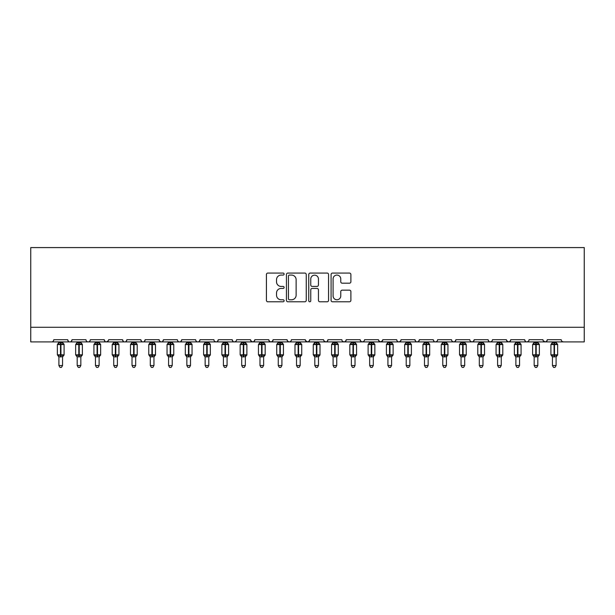 <?xml version="1.0" encoding="UTF-8"?>
<svg xmlns="http://www.w3.org/2000/svg" width="615" height="615" viewBox="0 0 615 615"><rect width="100%" height="100%" fill="white"/><g stroke="black" fill="none" stroke-linecap="round" stroke-linejoin="round"><path stroke-width="0.92" d="M284.099 274.082A1.007 1.007 0 0 0 283.1 273.075L267.848 273.075A1.438 1.438 0 0 0 266.41 274.513L266.41 300.351A1.438 1.438 0 0 0 267.848 301.781L283.1 301.781A1.007 1.007 0 0 0 284.099 300.781A1.007 1.007 0 0 0 283.1 299.774L281.124 299.774A4.589 4.589 0 0 1 276.535 295.177L276.535 293.024A4.589 4.589 0 0 1 281.124 288.435L283.1 288.435A1.007 1.007 0 0 0 284.099 287.428A1.007 1.007 0 0 0 283.1 286.421L281.124 286.421A4.589 4.589 0 0 1 276.535 281.831L276.535 279.679A4.589 4.589 0 0 1 281.124 275.082L283.1 275.082A1.007 1.007 0 0 0 284.099 274.082M349.451 283.192A1.438 1.438 0 0 0 350.888 281.762L350.888 274.513A1.438 1.438 0 0 0 349.451 273.075L332.515 273.075A1.438 1.438 0 0 0 331.078 274.513L331.078 300.351A1.438 1.438 0 0 0 332.515 301.781L349.451 301.781A1.438 1.438 0 0 0 350.888 300.351L350.888 291.595A1.438 1.438 0 0 0 349.451 290.157L342.201 290.157A1.438 1.438 0 0 0 340.764 291.595L340.764 295.93A3.836 3.836 0 0 1 336.928 299.774A3.836 3.836 0 0 1 333.084 295.93L333.084 278.926A3.836 3.836 0 0 1 336.928 275.082A3.836 3.836 0 0 1 340.764 278.926L340.764 281.762A1.438 1.438 0 0 0 342.201 283.192L349.451 283.192M30.75 327.28L584.25 327.28L584.25 247.584L30.75 247.584L30.75 341.902L51.591 341.902C52.752 341.94 53.482 341.21 53.782 339.711L67.673 339.711L68.473 341.402M306.247 274.513A1.438 1.438 0 0 0 304.809 273.075L287.874 273.075A1.438 1.438 0 0 0 286.436 274.513L286.436 300.351A1.438 1.438 0 0 0 287.874 301.781L304.809 301.781A1.438 1.438 0 0 0 306.247 300.351L306.247 274.513M310.191 273.075L327.126 273.075A1.438 1.438 0 0 1 328.564 274.513L328.564 300.351A1.438 1.438 0 0 1 327.126 301.781L319.877 301.781A1.438 1.438 0 0 1 318.447 300.351L318.447 289.873A1.438 1.438 0 0 0 317.009 288.435L312.205 288.435A1.438 1.438 0 0 0 310.767 289.873L310.767 300.781A1.007 1.007 0 0 1 309.76 301.781A1.007 1.007 0 0 1 308.753 300.781L308.753 274.513A1.438 1.438 0 0 1 310.191 273.075M51.591 341.902C52.752 341.94 53.482 341.21 53.782 339.711A2.191 2.191 0 0 1 51.591 341.902L69.872 341.902C68.703 341.94 67.973 341.21 67.673 339.711A2.191 2.191 0 0 0 69.872 341.902A2.191 2.191 0 0 0 72.063 339.711L85.954 339.711A2.191 2.191 0 0 0 88.145 341.902A2.191 2.191 0 0 0 90.344 339.711L104.235 339.711A2.191 2.191 0 0 0 106.426 341.902A2.191 2.191 0 0 0 108.617 339.711L122.516 339.711A2.191 2.191 0 0 0 124.707 341.902A2.191 2.191 0 0 0 126.898 339.711L140.789 339.711A2.191 2.191 0 0 0 142.988 341.902A2.191 2.191 0 0 0 145.178 339.711L159.07 339.711A2.191 2.191 0 0 0 161.268 341.902A2.191 2.191 0 0 0 163.459 339.711L177.351 339.711A2.191 2.191 0 0 0 179.542 341.902A2.191 2.191 0 0 0 181.74 339.711L195.632 339.711A2.191 2.191 0 0 0 197.822 341.902A2.191 2.191 0 0 0 200.013 339.711L213.912 339.711A2.191 2.191 0 0 0 216.103 341.902A2.191 2.191 0 0 0 218.294 339.711L232.186 339.711A2.191 2.191 0 0 0 234.384 341.902A2.191 2.191 0 0 0 236.575 339.711L250.466 339.711A2.191 2.191 0 0 0 252.665 341.902A2.191 2.191 0 0 0 254.856 339.711L268.747 339.711A2.191 2.191 0 0 0 270.938 341.902A2.191 2.191 0 0 0 273.137 339.711L287.028 339.711A2.191 2.191 0 0 0 289.219 341.902A2.191 2.191 0 0 0 291.418 339.711L305.309 339.711A2.191 2.191 0 0 0 307.5 341.902A2.191 2.191 0 0 0 309.691 339.711L323.582 339.711A2.191 2.191 0 0 0 325.781 341.902A2.191 2.191 0 0 0 327.972 339.711L341.863 339.711A2.191 2.191 0 0 0 344.062 341.902A2.191 2.191 0 0 0 346.253 339.711L360.144 339.711A2.191 2.191 0 0 0 362.335 341.902A2.191 2.191 0 0 0 364.534 339.711L378.425 339.711A2.191 2.191 0 0 0 380.616 341.902A2.191 2.191 0 0 0 382.814 339.711L396.706 339.711A2.191 2.191 0 0 0 398.897 341.902A2.191 2.191 0 0 0 401.088 339.711L414.987 339.711A2.191 2.191 0 0 0 417.178 341.902A2.191 2.191 0 0 0 419.368 339.711L433.26 339.711A2.191 2.191 0 0 0 435.458 341.902A2.191 2.191 0 0 0 437.649 339.711L451.541 339.711A2.191 2.191 0 0 0 453.732 341.902A2.191 2.191 0 0 0 455.93 339.711L469.822 339.711A2.191 2.191 0 0 0 472.013 341.902A2.191 2.191 0 0 0 474.211 339.711L488.102 339.711A2.191 2.191 0 0 0 490.293 341.902A2.191 2.191 0 0 0 492.484 339.711L506.383 339.711A2.191 2.191 0 0 0 508.574 341.902A2.191 2.191 0 0 0 510.765 339.711L524.657 339.711A2.191 2.191 0 0 0 526.855 341.902A2.191 2.191 0 0 0 529.046 339.711L542.937 339.711A2.191 2.191 0 0 0 545.128 341.902A2.191 2.191 0 0 0 547.327 339.711L561.218 339.711A2.191 2.191 0 0 0 563.409 341.902L562.002 341.387M547.327 339.711L546.527 341.402L545.128 341.902L543.176 340.702M71.263 341.402L72.063 339.711C71.763 341.21 71.033 341.94 69.872 341.902L526.855 341.902C525.687 341.94 524.956 341.21 524.657 339.711L525.464 341.402M510.765 339.711L509.966 341.402M506.383 339.711L507.183 341.402M492.484 339.711L492.077 340.979M491.708 341.387L490.293 341.902C489.133 341.94 488.402 341.21 488.102 339.711L488.902 341.402M474.211 339.711L473.404 341.402M455.93 339.711L455.123 341.402L453.732 341.902L452.325 341.387M437.649 339.711L437.242 340.979M436.865 341.387L435.458 341.902C434.29 341.94 433.56 341.21 433.26 339.711L434.067 341.402M419.368 339.711L418.569 341.402L417.178 341.902C416.017 341.94 415.279 341.21 414.987 339.711L415.786 341.402M401.088 339.711L400.288 341.402M400.311 341.387L398.897 341.902C397.736 341.94 397.006 341.21 396.706 339.711L397.113 340.979M382.814 339.711L382.007 341.402M378.425 339.711L379.224 341.402M360.144 339.711L360.944 341.402L362.335 341.902L363.749 341.387M346.253 339.711L345.453 341.402M323.821 340.702L325.781 341.902C326.942 341.94 327.672 341.21 327.972 339.711L327.172 341.402M309.691 339.711L308.891 341.402M305.309 339.711L306.109 341.402M287.028 339.711L287.828 341.402L289.219 341.902C290.388 341.94 291.118 341.21 291.418 339.711M273.137 339.711L272.33 341.402M268.747 339.711L269.547 341.402M254.856 339.711L254.057 341.402L252.665 341.902L250.705 340.702M250.466 339.711L251.274 341.402M235.791 341.387L234.384 341.902C233.216 341.94 232.485 341.21 232.186 339.711L232.993 341.402M214.689 341.387L216.103 341.902C217.264 341.94 217.994 341.21 218.294 339.711L217.495 341.402M195.632 339.711C195.931 341.21 196.662 341.94 197.822 341.902C198.983 341.94 199.721 341.21 200.013 339.711L199.214 341.402M177.351 339.711C177.65 341.21 178.381 341.94 179.542 341.902C180.71 341.94 181.44 341.21 181.74 339.711L180.933 341.402M159.07 339.711L159.877 341.402L161.268 341.902C162.429 341.94 163.16 341.21 163.459 339.711L162.66 341.402M141.596 341.402L140.789 339.711C141.089 341.21 141.819 341.94 142.988 341.902C144.148 341.94 144.879 341.21 145.178 339.711L144.379 341.402M123.315 341.402L122.516 339.711C122.808 341.21 123.546 341.94 124.707 341.902C125.867 341.94 126.598 341.21 126.898 339.711L126.098 341.402M108.386 340.702L106.426 341.902C105.265 341.94 104.535 341.21 104.235 339.711L105.034 341.402M584.25 327.28L584.25 341.902L526.855 341.902L528.262 341.387M85.954 339.711C86.254 341.21 86.984 341.94 88.145 341.902C89.313 341.94 90.044 341.21 90.344 339.711M269.531 341.387L270.938 341.902L272.353 341.387M305.547 340.702L307.5 341.902L308.914 341.387M342.647 341.387L344.062 341.902L345.469 341.387M378.663 340.702L380.616 341.902L382.576 340.702M470.606 341.387L472.013 341.902L473.427 341.387M506.614 340.702L508.574 341.902L509.989 341.387M289.45 275.082A1.007 1.007 0 0 0 288.443 276.089L288.443 298.767A1.007 1.007 0 0 0 289.45 299.774L291.533 299.774A4.589 4.589 0 0 0 296.123 295.177L296.123 279.679A4.589 4.589 0 0 0 291.533 275.082L289.45 275.082M318.447 278.995A3.836 3.836 0 0 0 314.603 275.159A3.836 3.836 0 0 0 310.767 278.995L310.767 284.991A1.438 1.438 0 0 0 312.205 286.421L317.009 286.421A1.438 1.438 0 0 0 318.447 284.991L318.447 278.995M58.902 365.518L62.553 365.518L61.462 367.416L60.001 367.416L58.902 365.518L58.902 356.762A1.607 1.538 180 0 0 58.056 355.424L58.371 354.947L60.508 355.462L60.947 354.809L60.947 343.916L63.084 344.431L63.614 343.885A0.73 0.73 0 0 1 64.091 344.569L57.364 344.569L57.364 354.809L60.508 354.809L60.508 343.916L58.371 344.431L58.056 343.954A1.607 1.538 -0 0 0 58.902 342.609L62.561 342.686L62.553 341.902M62.553 365.518L62.561 356.692L60.508 356.908L60.508 355.462L60.947 354.809L64.091 354.809A0.73 0.73 0 0 1 63.614 355.493L62.553 357.007M62.553 356.769L62.553 356.762A1.607 1.538 180 0 1 63.399 355.424L63.084 354.947L60.947 355.462L60.947 356.908M60.508 356.908L58.902 356.762M58.902 341.902L58.902 342.617M58.902 342.686L58.371 344.431L58.902 342.686M63.084 344.431L62.561 342.686M62.561 356.692L63.084 354.947M58.902 356.692L58.371 354.947M77.183 365.518L80.834 365.518L79.735 367.416L78.274 367.416L77.183 365.518L77.183 356.762A1.607 1.538 180 0 0 76.337 355.424L76.652 354.947L78.789 355.462L79.227 354.809L79.227 343.916L81.365 344.431L81.895 343.885A0.73 0.73 0 0 1 82.372 344.569L75.645 344.569L75.645 354.809L78.789 354.809L78.789 343.916L76.652 344.431L76.337 343.954A1.607 1.538 -0 0 0 77.183 342.609L80.834 342.686L80.834 341.902M80.834 365.518L80.834 356.692L78.789 356.908L78.789 355.462L79.227 354.809L82.372 354.809A0.73 0.73 0 0 1 81.895 355.493L80.834 357.007M80.834 356.769L80.834 356.762A1.607 1.538 180 0 1 81.68 355.424L81.365 354.947L79.227 355.462L79.227 356.908M78.789 356.908L77.183 356.762M77.183 341.902L77.183 342.617M77.175 342.686L76.652 344.431L77.175 342.686M81.365 344.431L80.834 342.686M80.834 356.692L81.365 354.947M77.175 356.692L76.652 354.947M95.456 365.518L99.115 365.518L98.016 367.416L96.555 367.416L95.456 365.518L95.456 356.762A1.607 1.538 180 0 0 94.618 355.424L94.925 354.947L97.07 355.462L97.508 354.809L97.508 343.916L99.645 344.431L100.168 343.885A0.73 0.73 0 0 1 100.652 344.569L93.926 344.569L93.926 354.809L97.07 354.809L97.07 343.916L94.925 344.431L94.618 343.954A1.607 1.538 -0 0 0 95.456 342.609L99.115 342.686L99.115 341.902M99.115 365.518L99.115 356.692L97.07 356.908L97.07 355.462L97.508 354.809L100.652 354.809A0.73 0.73 0 0 1 100.168 355.493L99.115 357.007M99.115 356.769L99.115 356.762A1.607 1.538 180 0 1 99.961 355.424L99.645 354.947L97.508 355.462L97.508 356.908M97.07 356.908L95.456 356.762M95.456 341.902L95.456 342.617M95.456 342.686L94.925 344.431L95.456 342.686M99.645 344.431L99.115 342.686M99.115 356.692L99.645 354.947M95.456 356.692L94.925 354.947M113.737 365.518L117.396 365.518L116.297 367.416L114.836 367.416L113.737 365.518L113.737 356.762A1.607 1.538 180 0 0 112.891 355.424L113.206 354.947L115.343 355.462L115.789 354.809L115.789 343.916L117.926 344.431L118.449 343.885A0.73 0.73 0 0 1 118.933 344.569L112.207 344.569L112.207 354.809L115.343 354.809L115.343 343.916L113.206 344.431L112.891 343.954A1.607 1.538 -0 0 0 113.737 342.609L117.396 342.686L117.396 341.902M117.396 365.518L117.396 356.692L115.343 356.908L115.343 355.462L115.789 354.809L118.933 354.809A0.73 0.73 0 0 1 118.449 355.493L117.396 357.007M117.396 356.769L117.396 356.762A1.607 1.538 180 0 1 118.241 355.424L117.926 354.947L115.789 355.462L115.789 356.908M115.343 356.908L113.737 356.762M113.737 341.902L113.737 342.617M113.737 342.686L113.206 344.431L113.737 342.686M117.926 344.431L117.396 342.686M117.396 356.692L117.926 354.947M113.737 356.692L113.206 354.947M132.017 365.518L135.677 365.518L134.577 367.416L133.117 367.416L132.017 365.518L132.017 356.762A1.607 1.538 180 0 0 131.172 355.424L131.487 354.947L133.624 355.462L134.062 354.809L134.062 343.916L136.207 344.431L136.73 343.885A0.73 0.73 0 0 1 137.207 344.569L130.48 344.569L130.48 354.809L133.624 354.809L133.624 343.916L131.487 344.431L131.172 343.954A1.607 1.538 -0 0 0 132.017 342.609L135.677 342.686L135.677 341.902M135.677 365.518L135.677 356.692L133.624 356.908L133.624 355.462L134.062 354.809L137.207 354.809A0.73 0.73 0 0 1 136.73 355.493L135.677 357.007M135.677 356.769L135.677 356.762A1.607 1.538 180 0 1 136.515 355.424L136.207 354.947L134.062 355.462L134.062 356.908M133.624 356.908L132.017 356.762M132.017 341.902L132.017 342.617M132.017 342.686L131.487 344.431L132.017 342.686M136.207 344.431L135.677 342.686M135.677 356.692L136.207 354.947M132.017 356.692L131.487 354.947M150.298 365.518L153.95 365.518L152.858 367.416L151.398 367.416L150.298 365.518L150.298 356.762A1.607 1.538 180 0 0 149.453 355.424L149.768 354.947L151.905 355.462L152.343 354.809L152.343 343.916L154.48 344.431L155.011 343.885A0.73 0.73 0 0 1 155.487 344.569L148.761 344.569L148.761 354.809L151.905 354.809L151.905 343.916L149.768 344.431L149.453 343.954A1.607 1.538 -0 0 0 150.298 342.609L153.958 342.686L153.95 341.902M153.95 365.518L153.958 356.692L151.905 356.908L151.905 355.462L152.343 354.809L155.487 354.809A0.73 0.73 0 0 1 155.011 355.493L153.95 357.007M153.95 356.769L153.95 356.762A1.607 1.538 180 0 1 154.796 355.424L154.48 354.947L152.343 355.462L152.343 356.908M151.905 356.908L150.298 356.762M150.298 341.902L150.298 342.617M150.298 342.686L149.768 344.431L150.298 342.686M154.48 344.431L153.958 342.686M153.958 356.692L154.48 354.947M150.298 356.692L149.768 354.947M168.579 365.518L172.231 365.518L171.131 367.416L169.671 367.416L168.579 365.518L168.579 356.762A1.607 1.538 180 0 0 167.734 355.424L168.049 354.947L170.186 355.462L170.624 354.809L170.624 343.916L172.761 344.431L173.292 343.885A0.73 0.73 0 0 1 173.768 344.569L167.042 344.569L167.042 354.809L170.186 354.809L170.186 343.916L168.049 344.431L167.734 343.954A1.607 1.538 -0 0 0 168.579 342.609L172.231 342.686L172.231 341.902M172.231 365.518L172.231 356.692L170.186 356.908L170.186 355.462L170.624 354.809L173.768 354.809A0.73 0.73 0 0 1 173.292 355.493L172.231 357.007M172.231 356.769L172.231 356.762A1.607 1.538 180 0 1 173.076 355.424L172.761 354.947L170.624 355.462L170.624 356.908M170.186 356.908L168.579 356.762M168.579 341.902L168.579 342.617M168.579 342.686L168.049 344.431L168.579 342.686M172.761 344.431L172.231 342.686M172.231 356.692L172.761 354.947M168.579 356.692L168.049 354.947M186.852 365.518L190.512 365.518L189.412 367.416L187.952 367.416L186.852 365.518L186.852 356.762A1.607 1.538 180 0 0 186.014 355.424L186.322 354.947L188.467 355.462L188.905 354.809L188.905 343.916L191.042 344.431L191.565 343.885A0.73 0.73 0 0 1 192.049 344.569L185.323 344.569L185.323 354.809L188.467 354.809L188.467 343.916L186.322 344.431L186.014 343.954A1.607 1.538 -0 0 0 186.852 342.609L190.512 342.686L190.512 341.902M190.512 365.518L190.512 356.692L188.467 356.908L188.467 355.462L188.905 354.809L192.049 354.809A0.73 0.73 0 0 1 191.565 355.493L190.512 357.007M190.512 356.769L190.512 356.762A1.607 1.538 180 0 1 191.357 355.424L191.042 354.947L188.905 355.462L188.905 356.908M188.467 356.908L186.852 356.762M186.852 341.902L186.852 342.617M186.852 342.686L186.322 344.431L186.852 342.686M191.042 344.431L190.512 342.686M190.512 356.692L191.042 354.947M186.852 356.692L186.322 354.947M205.133 365.518L208.793 365.518L207.693 367.416L206.233 367.416L205.133 365.518L205.133 356.762A1.607 1.538 180 0 0 204.288 355.424L204.603 354.947L206.748 355.462L207.186 354.809L207.186 343.916L209.323 344.431L209.846 343.885A0.73 0.73 0 0 1 210.33 344.569L203.603 344.569L203.603 354.809L206.748 354.809L206.748 343.916L204.603 344.431L204.288 343.954A1.607 1.538 -0 0 0 205.133 342.609L208.793 342.686L208.793 341.902M208.793 365.518L208.793 356.692L206.748 356.908L206.748 355.462L207.186 354.809L210.33 354.809A0.73 0.73 0 0 1 209.846 355.493L208.793 357.007M208.793 356.769L208.793 356.762A1.607 1.538 180 0 1 209.638 355.424L209.323 354.947L207.186 355.462L207.186 356.908M206.748 356.908L205.133 356.762M205.133 341.902L205.133 342.617M205.133 342.686L204.603 344.431L205.133 342.686M209.323 344.431L208.793 342.686M208.793 356.692L209.323 354.947M205.133 356.692L204.603 354.947M223.414 365.518L227.073 365.518L225.974 367.416L224.513 367.416L223.414 365.518L223.414 356.762A1.607 1.538 180 0 0 222.569 355.424L222.884 354.947L225.021 355.462L225.459 354.809L225.459 343.916L227.604 344.431L228.127 343.885A0.73 0.73 0 0 1 228.603 344.569L221.877 344.569L221.877 354.809L225.021 354.809L225.021 343.916L222.884 344.431L222.569 343.954A1.607 1.538 -0 0 0 223.414 342.609L227.073 342.686L227.073 341.902M227.073 365.518L227.073 356.692L225.021 356.908L225.021 355.462L225.459 354.809L228.603 354.809A0.73 0.73 0 0 1 228.127 355.493L227.073 357.007M227.073 356.769L227.073 356.762A1.607 1.538 180 0 1 227.919 355.424L227.604 354.947L225.459 355.462L225.459 356.908M225.021 356.908L223.414 356.762M223.414 341.902L223.414 342.617M223.414 342.686L222.884 344.431L223.414 342.686M227.604 344.431L227.073 342.686M227.073 356.692L227.604 354.947M223.414 356.692L222.884 354.947M241.695 365.518L245.347 365.518L244.255 367.416L242.794 367.416L241.695 365.518L241.695 356.762A1.607 1.538 180 0 0 240.849 355.424L241.165 354.947L243.302 355.462L243.74 354.809L243.74 343.916L245.877 344.431L246.407 343.885A0.73 0.73 0 0 1 246.884 344.569L240.157 344.569L240.157 354.809L243.302 354.809L243.302 343.916L241.165 344.431L240.849 343.954A1.607 1.538 -0 0 0 241.695 342.609L245.354 342.686L245.347 341.902M245.347 365.518L245.354 356.692L243.302 356.908L243.302 355.462L243.74 354.809L246.884 354.809A0.73 0.73 0 0 1 246.407 355.493L245.347 357.007M245.347 356.769L245.347 356.762A1.607 1.538 180 0 1 246.192 355.424L245.877 354.947L243.74 355.462L243.74 356.908M243.302 356.908L241.695 356.762M241.695 341.902L241.695 342.617M241.695 342.686L241.165 344.431L241.695 342.686M245.877 344.431L245.354 342.686M245.354 356.692L245.877 354.947M241.695 356.692L241.165 354.947M259.976 365.518L263.627 365.518L262.528 367.416L261.068 367.416L259.976 365.518L259.976 356.762A1.607 1.538 180 0 0 259.13 355.424L259.445 354.947L261.583 355.462L262.021 354.809L262.021 343.916L264.158 344.431L264.688 343.885A0.73 0.73 0 0 1 265.165 344.569L258.438 344.569L258.438 354.809L261.583 354.809L261.583 343.916L259.445 344.431L259.13 343.954A1.607 1.538 -0 0 0 259.976 342.609L263.627 342.686L263.627 341.902M263.627 365.518L263.627 356.692L261.583 356.908L261.583 355.462L262.021 354.809L265.165 354.809A0.73 0.73 0 0 1 264.688 355.493L263.627 357.007M263.627 356.769L263.627 356.762A1.607 1.538 180 0 1 264.473 355.424L264.158 354.947L262.021 355.462L262.021 356.908M261.583 356.908L259.976 356.762M259.976 341.902L259.976 342.617M259.976 342.686L259.445 344.431L259.976 342.686M264.158 344.431L263.627 342.686M263.627 356.692L264.158 354.947M259.976 356.692L259.445 354.947M278.257 365.518L281.908 365.518L280.809 367.416L279.348 367.416L278.257 365.518L278.257 356.762A1.607 1.538 180 0 0 277.411 355.424L277.726 354.947L279.863 355.462L280.302 354.809L280.302 343.916L282.439 344.431L282.962 343.885A0.73 0.73 0 0 1 283.446 344.569L276.719 344.569L276.719 354.809L279.863 354.809L279.863 343.916L277.726 344.431L277.411 343.954A1.607 1.538 -0 0 0 278.257 342.609L281.908 342.686L281.908 341.902M281.908 365.518L281.908 356.692L279.863 356.908L279.863 355.462L280.302 354.809L283.446 354.809A0.73 0.73 0 0 1 282.962 355.493L281.908 357.007M281.908 356.769L281.908 356.762A1.607 1.538 180 0 1 282.754 355.424L282.439 354.947L280.302 355.462L280.302 356.908M279.863 356.908L278.257 356.762M278.257 341.902L278.257 342.617M278.249 342.686L277.726 344.431L278.249 342.686M282.439 344.431L281.908 342.686M281.908 356.692L282.439 354.947M278.249 356.692L277.726 354.947M296.53 365.518L300.189 365.518L299.09 367.416L297.629 367.416L296.53 365.518L296.53 356.762A1.607 1.538 180 0 0 295.684 355.424L296 354.947L298.144 355.462L298.582 354.809L298.582 343.916L300.72 344.431L301.242 343.885A0.73 0.73 0 0 1 301.727 344.569L295 344.569L295 354.809L298.144 354.809L298.144 343.916L296 344.431L295.684 343.954A1.607 1.538 -0 0 0 296.53 342.609L300.189 342.686L300.189 341.902M300.189 365.518L300.189 356.692L298.144 356.908L298.144 355.462L298.582 354.809L301.727 354.809A0.73 0.73 0 0 1 301.242 355.493L300.189 357.007M300.189 356.769L300.189 356.762A1.607 1.538 180 0 1 301.035 355.424L300.72 354.947L298.582 355.462L298.582 356.908M298.144 356.908L296.53 356.762M296.53 341.902L296.53 342.617M296.53 342.686L296 344.431L296.53 342.686M300.72 344.431L300.189 342.686M300.189 356.692L300.72 354.947M296.53 356.692L296 354.947M314.811 365.518L318.47 365.518L317.371 367.416L315.91 367.416L314.811 365.518L314.811 356.762A1.607 1.538 180 0 0 313.965 355.424L314.28 354.947L316.418 355.462L316.856 354.809L316.856 343.916L319 344.431L319.523 343.885A0.73 0.73 0 0 1 320 344.569L313.273 344.569L313.273 354.809L316.418 354.809L316.418 343.916L314.28 344.431L313.965 343.954A1.607 1.538 -0 0 0 314.811 342.609L318.47 342.686L318.47 341.902M318.47 365.518L318.47 356.692L316.418 356.908L316.418 355.462L316.856 354.809L320 354.809A0.73 0.73 0 0 1 319.523 355.493L318.47 357.007M318.47 356.769L318.47 356.762A1.607 1.538 180 0 1 319.316 355.424L319 354.947L316.856 355.462L316.856 356.908M316.418 356.908L314.811 356.762M314.811 341.902L314.811 342.617M314.811 342.686L314.28 344.431L314.811 342.686M319 344.431L318.47 342.686M318.47 356.692L319 354.947M314.811 356.692L314.28 354.947M333.092 365.518L336.743 365.518L335.652 367.416L334.191 367.416L333.092 365.518L333.092 356.762A1.607 1.538 180 0 0 332.246 355.424L332.561 354.947L334.698 355.462L335.137 354.809L335.137 343.916L337.274 344.431L337.804 343.885A0.73 0.73 0 0 1 338.281 344.569L331.554 344.569L331.554 354.809L334.698 354.809L334.698 343.916L332.561 344.431L332.246 343.954A1.607 1.538 -0 0 0 333.092 342.609L336.751 342.686L336.743 341.902M336.743 365.518L336.751 356.692L334.698 356.908L334.698 355.462L335.137 354.809L338.281 354.809A0.73 0.73 0 0 1 337.804 355.493L336.743 357.007M336.743 356.769L336.743 356.762A1.607 1.538 180 0 1 337.589 355.424L337.274 354.947L335.137 355.462L335.137 356.908M334.698 356.908L333.092 356.762M333.092 341.902L333.092 342.617M333.092 342.686L332.561 344.431L333.092 342.686M337.274 344.431L336.751 342.686M336.751 356.692L337.274 354.947M333.092 356.692L332.561 354.947M351.373 365.518L355.024 365.518L353.933 367.416L352.472 367.416L351.373 365.518L351.373 356.762A1.607 1.538 180 0 0 350.527 355.424L350.842 354.947L352.979 355.462L353.417 354.809L353.417 343.916L355.555 344.431L356.085 343.885A0.73 0.73 0 0 1 356.562 344.569L349.835 344.569L349.835 354.809L352.979 354.809L352.979 343.916L350.842 344.431L350.527 343.954A1.607 1.538 -0 0 0 351.373 342.609L355.024 342.686L355.024 341.902M355.024 365.518L355.024 356.692L352.979 356.908L352.979 355.462L353.417 354.809L356.562 354.809A0.73 0.73 0 0 1 356.085 355.493L355.024 357.007M355.024 356.769L355.024 356.762A1.607 1.538 180 0 1 355.87 355.424L355.555 354.947L353.417 355.462L353.417 356.908M352.979 356.908L351.373 356.762M351.373 341.902L351.373 342.617M351.373 342.686L350.842 344.431L351.373 342.686M355.555 344.431L355.024 342.686M355.024 356.692L355.555 354.947M351.373 356.692L350.842 354.947M369.653 365.518L373.305 365.518L372.206 367.416L370.745 367.416L369.653 365.518L369.653 356.762A1.607 1.538 180 0 0 368.808 355.424L369.123 354.947L371.26 355.462L371.698 354.809L371.698 343.916L373.835 344.431L374.358 343.885A0.73 0.73 0 0 1 374.843 344.569L368.116 344.569L368.116 354.809L371.26 354.809L371.26 343.916L369.123 344.431L368.808 343.954A1.607 1.538 -0 0 0 369.653 342.609L373.305 342.686L373.305 341.902M373.305 365.518L373.305 356.692L371.26 356.908L371.26 355.462L371.698 354.809L374.843 354.809A0.73 0.73 0 0 1 374.358 355.493L373.305 357.007M373.305 356.769L373.305 356.762A1.607 1.538 180 0 1 374.151 355.424L373.835 354.947L371.698 355.462L371.698 356.908M371.26 356.908L369.653 356.762M369.653 341.902L369.653 342.617M369.646 342.686L369.123 344.431L369.646 342.686M373.835 344.431L373.305 342.686M373.305 356.692L373.835 354.947M369.646 356.692L369.123 354.947M387.927 365.518L391.586 365.518L390.487 367.416L389.026 367.416L387.927 365.518L387.927 356.762A1.607 1.538 180 0 0 387.081 355.424L387.396 354.947L389.541 355.462L389.979 354.809L389.979 343.916L392.116 344.431L392.639 343.885A0.73 0.73 0 0 1 393.123 344.569L386.397 344.569L386.397 354.809L389.541 354.809L389.541 343.916L387.396 344.431L387.081 343.954A1.607 1.538 -0 0 0 387.927 342.609L391.586 342.686L391.586 341.902M391.586 365.518L391.586 356.692L389.541 356.908L389.541 355.462L389.979 354.809L393.123 354.809A0.73 0.73 0 0 1 392.639 355.493L391.586 357.007M391.586 356.769L391.586 356.762A1.607 1.538 180 0 1 392.432 355.424L392.116 354.947L389.979 355.462L389.979 356.908M389.541 356.908L387.927 356.762M387.927 341.902L387.927 342.617M387.927 342.686L387.396 344.431L387.927 342.686M392.116 344.431L391.586 342.686M391.586 356.692L392.116 354.947M387.927 356.692L387.396 354.947M406.207 365.518L409.867 365.518L408.767 367.416L407.307 367.416L406.207 365.518L406.207 356.762A1.607 1.538 180 0 0 405.362 355.424L405.677 354.947L407.814 355.462L408.252 354.809L408.252 343.916L410.397 344.431L410.92 343.885A0.73 0.73 0 0 1 411.397 344.569L404.67 344.569L404.67 354.809L407.814 354.809L407.814 343.916L405.677 344.431L405.362 343.954A1.607 1.538 -0 0 0 406.207 342.609L409.867 342.686L409.867 341.902M409.867 365.518L409.867 356.692L407.814 356.908L407.814 355.462L408.252 354.809L411.397 354.809A0.73 0.73 0 0 1 410.92 355.493L409.867 357.007M409.867 356.769L409.867 356.762A1.607 1.538 180 0 1 410.712 355.424L410.397 354.947L408.252 355.462L408.252 356.908M407.814 356.908L406.207 356.762M406.207 341.902L406.207 342.617M406.207 342.686L405.677 344.431L406.207 342.686M410.397 344.431L409.867 342.686M409.867 356.692L410.397 354.947M406.207 356.692L405.677 354.947M424.488 365.518L428.148 365.518L427.048 367.416L425.588 367.416L424.488 365.518L424.488 356.762A1.607 1.538 180 0 0 423.643 355.424L423.958 354.947L426.095 355.462L426.533 354.809L426.533 343.916L428.678 344.431L429.201 343.885A0.73 0.73 0 0 1 429.677 344.569L422.951 344.569L422.951 354.809L426.095 354.809L426.095 343.916L423.958 344.431L423.643 343.954A1.607 1.538 -0 0 0 424.488 342.609L428.148 342.686L428.148 341.902M428.148 365.518L428.148 356.692L426.095 356.908L426.095 355.462L426.533 354.809L429.677 354.809A0.73 0.73 0 0 1 429.201 355.493L428.148 357.007M428.148 356.769L428.148 356.762A1.607 1.538 180 0 1 428.986 355.424L428.678 354.947L426.533 355.462L426.533 356.908M426.095 356.908L424.488 356.762M424.488 341.902L424.488 342.617M424.488 342.686L423.958 344.431L424.488 342.686M428.678 344.431L428.148 342.686M428.148 356.692L428.678 354.947M424.488 356.692L423.958 354.947M442.769 365.518L446.421 365.518L445.329 367.416L443.869 367.416L442.769 365.518L442.769 356.762A1.607 1.538 180 0 0 441.924 355.424L442.239 354.947L444.376 355.462L444.814 354.809L444.814 343.916L446.951 344.431L447.482 343.885A0.73 0.73 0 0 1 447.958 344.569L441.232 344.569L441.232 354.809L444.376 354.809L444.376 343.916L442.239 344.431L441.924 343.954A1.607 1.538 -0 0 0 442.769 342.609L446.421 342.686L446.421 341.902M446.421 365.518L446.421 356.692L444.376 356.908L444.376 355.462L444.814 354.809L447.958 354.809A0.73 0.73 0 0 1 447.482 355.493L446.421 357.007M446.421 356.769L446.421 356.762A1.607 1.538 180 0 1 447.266 355.424L446.951 354.947L444.814 355.462L444.814 356.908M444.376 356.908L442.769 356.762M442.769 341.902L442.769 342.617M442.769 342.686L442.239 344.431L442.769 342.686M446.951 344.431L446.421 342.686M446.421 356.692L446.951 354.947M442.769 356.692L442.239 354.947M461.05 365.518L464.702 365.518L463.602 367.416L462.142 367.416L461.05 365.518L461.05 356.762A1.607 1.538 180 0 0 460.204 355.424L460.52 354.947L462.657 355.462L463.095 354.809L463.095 343.916L465.232 344.431L465.755 343.885A0.73 0.73 0 0 1 466.239 344.569L459.513 344.569L459.513 354.809L462.657 354.809L462.657 343.916L460.52 344.431L460.204 343.954A1.607 1.538 -0 0 0 461.05 342.609L464.702 342.686L464.702 341.902M464.702 365.518L464.702 356.692L462.657 356.908L462.657 355.462L463.095 354.809L466.239 354.809A0.73 0.73 0 0 1 465.755 355.493L464.702 357.007M464.702 356.769L464.702 356.762A1.607 1.538 180 0 1 465.547 355.424L465.232 354.947L463.095 355.462L463.095 356.908M462.657 356.908L461.05 356.762M461.05 341.902L461.05 342.617M461.042 342.686L460.52 344.431L461.042 342.686M465.232 344.431L464.702 342.686M464.702 356.692L465.232 354.947M461.042 356.692L460.52 354.947M479.323 365.518L482.983 365.518L481.883 367.416L480.423 367.416L479.323 365.518L479.323 356.762A1.607 1.538 180 0 0 478.485 355.424L478.793 354.947L480.938 355.462L481.376 354.809L481.376 343.916L483.513 344.431L484.036 343.885A0.73 0.73 0 0 1 484.52 344.569L477.793 344.569L477.793 354.809L480.938 354.809L480.938 343.916L478.793 344.431L478.485 343.954A1.607 1.538 -0 0 0 479.323 342.609L482.983 342.686L482.983 341.902M482.983 365.518L482.983 356.692L480.938 356.908L480.938 355.462L481.376 354.809L484.52 354.809A0.73 0.73 0 0 1 484.036 355.493L482.983 357.007M482.983 356.769L482.983 356.762A1.607 1.538 180 0 1 483.828 355.424L483.513 354.947L481.376 355.462L481.376 356.908M480.938 356.908L479.323 356.762M479.323 341.902L479.323 342.617M479.323 342.686L478.793 344.431L479.323 342.686M483.513 344.431L482.983 342.686M482.983 356.692L483.513 354.947M479.323 356.692L478.793 354.947M497.604 365.518L501.263 365.518L500.164 367.416L498.704 367.416L497.604 365.518L497.604 356.762A1.607 1.538 180 0 0 496.759 355.424L497.074 354.947L499.211 355.462L499.657 354.809L499.657 343.916L501.794 344.431L502.317 343.885A0.73 0.73 0 0 1 502.793 344.569L496.067 344.569L496.067 354.809L499.211 354.809L499.211 343.916L497.074 344.431L496.759 343.954A1.607 1.538 -0 0 0 497.604 342.609L501.263 342.686L501.263 341.902M501.263 365.518L501.263 356.692L499.211 356.908L499.211 355.462L499.657 354.809L502.793 354.809A0.73 0.73 0 0 1 502.317 355.493L501.263 357.007M501.263 356.769L501.263 356.762A1.607 1.538 180 0 1 502.109 355.424L501.794 354.947L499.657 355.462L499.657 356.908M499.211 356.908L497.604 356.762M497.604 341.902L497.604 342.617M497.604 342.686L497.074 344.431L497.604 342.686M501.794 344.431L501.263 342.686M501.263 356.692L501.794 354.947M497.604 356.692L497.074 354.947M515.885 365.518L519.544 365.518L518.445 367.416L516.984 367.416L515.885 365.518L515.885 356.762A1.607 1.538 180 0 0 515.039 355.424L515.355 354.947L517.492 355.462L517.93 354.809L517.93 343.916L520.075 344.431L520.598 343.885A0.73 0.73 0 0 1 521.074 344.569L514.348 344.569L514.348 354.809L517.492 354.809L517.492 343.916L515.355 344.431L515.039 343.954A1.607 1.538 -0 0 0 515.885 342.609L519.544 342.686L519.544 341.902M519.544 365.518L519.544 356.692L517.492 356.908L517.492 355.462L517.93 354.809L521.074 354.809A0.73 0.73 0 0 1 520.598 355.493L519.544 357.007M519.544 356.769L519.544 356.762A1.607 1.538 180 0 1 520.382 355.424L520.075 354.947L517.93 355.462L517.93 356.908M517.492 356.908L515.885 356.762M515.885 341.902L515.885 342.617M515.885 342.686L515.355 344.431L515.885 342.686M520.075 344.431L519.544 342.686M519.544 356.692L520.075 354.947M515.885 356.692L515.355 354.947M534.166 365.518L537.817 365.518L536.726 367.416L535.265 367.416L534.166 365.518L534.166 356.762A1.607 1.538 180 0 0 533.32 355.424L533.635 354.947L535.773 355.462L536.211 354.809L536.211 343.916L538.348 344.431L538.878 343.885A0.73 0.73 0 0 1 539.355 344.569L532.628 344.569L532.628 354.809L535.773 354.809L535.773 343.916L533.635 344.431L533.32 343.954A1.607 1.538 -0 0 0 534.166 342.609L537.825 342.686L537.817 341.902M537.817 365.518L537.825 356.692L535.773 356.908L535.773 355.462L536.211 354.809L539.355 354.809A0.73 0.73 0 0 1 538.878 355.493L537.817 357.007M537.817 356.769L537.817 356.762A1.607 1.538 180 0 1 538.663 355.424L538.348 354.947L536.211 355.462L536.211 356.908M535.773 356.908L534.166 356.762M534.166 341.902L534.166 342.617M534.166 342.686L533.635 344.431L534.166 342.686M538.348 344.431L537.825 342.686M537.825 356.692L538.348 354.947M534.166 356.692L533.635 354.947M552.447 365.518L556.098 365.518L554.999 367.416L553.538 367.416L552.447 365.518L552.447 356.762A1.607 1.538 180 0 0 551.601 355.424L551.916 354.947L554.054 355.462L554.492 354.809L554.492 343.916L556.629 344.431L557.152 343.885A0.73 0.73 0 0 1 557.636 344.569L550.909 344.569L550.909 354.809L554.054 354.809L554.054 343.916L551.916 344.431L551.601 343.954A1.607 1.538 -0 0 0 552.447 342.609L556.098 342.686L556.098 341.902M556.098 365.518L556.098 356.692L554.054 356.908L554.054 355.462L554.492 354.809L557.636 354.809A0.73 0.73 0 0 1 557.152 355.493L556.098 357.007M556.098 356.769L556.098 356.762A1.607 1.538 180 0 1 556.944 355.424L556.629 354.947L554.492 355.462L554.492 356.908M554.054 356.908L552.447 356.762M552.447 341.902L552.447 342.617M552.439 342.686L551.916 344.431L552.439 342.686M556.629 344.431L556.098 342.686M556.098 356.692L556.629 354.947M552.439 356.692L551.916 354.947M60.947 342.47L60.947 343.916L60.508 343.916L60.508 342.47M63.399 343.954A1.607 1.538 -0 0 1 62.553 342.609M79.227 342.47L79.227 343.916L78.789 343.916L78.789 342.47M81.68 343.954A1.607 1.538 -0 0 1 80.834 342.609M97.508 342.47L97.508 343.916L97.07 343.916L97.07 342.47M99.961 343.954A1.607 1.538 -0 0 1 99.115 342.609M115.789 342.47L115.789 343.916L115.343 343.916L115.343 342.47M118.241 343.954A1.607 1.538 -0 0 1 117.396 342.609M134.062 342.47L134.062 343.916L133.624 343.916L133.624 342.47M136.515 343.954A1.607 1.538 -0 0 1 135.677 342.609M152.343 342.47L152.343 343.916L151.905 343.916L151.905 342.47M154.796 343.954A1.607 1.538 -0 0 1 153.95 342.609M170.624 342.47L170.624 343.916L170.186 343.916L170.186 342.47M173.076 343.954A1.607 1.538 -0 0 1 172.231 342.609M188.905 342.47L188.905 343.916L188.467 343.916L188.467 342.47M191.357 343.954A1.607 1.538 -0 0 1 190.512 342.609M207.186 342.47L207.186 343.916L206.748 343.916L206.748 342.47M209.638 343.954A1.607 1.538 -0 0 1 208.793 342.609M225.459 342.47L225.459 343.916L225.021 343.916L225.021 342.47M227.919 343.954A1.607 1.538 -0 0 1 227.073 342.609M243.74 342.47L243.74 343.916L243.302 343.916L243.302 342.47M246.192 343.954A1.607 1.538 -0 0 1 245.347 342.609M262.021 342.47L262.021 343.916L261.583 343.916L261.583 342.47M264.473 343.954A1.607 1.538 -0 0 1 263.627 342.609M280.302 342.47L280.302 343.916L279.863 343.916L279.863 342.47M282.754 343.954A1.607 1.538 -0 0 1 281.908 342.609M298.582 342.47L298.582 343.916L298.144 343.916L298.144 342.47M301.035 343.954A1.607 1.538 -0 0 1 300.189 342.609M316.856 342.47L316.856 343.916L316.418 343.916L316.418 342.47M319.316 343.954A1.607 1.538 -0 0 1 318.47 342.609M335.137 342.47L335.137 343.916L334.698 343.916L334.698 342.47M337.589 343.954A1.607 1.538 -0 0 1 336.743 342.609M353.417 342.47L353.417 343.916L352.979 343.916L352.979 342.47M355.87 343.954A1.607 1.538 -0 0 1 355.024 342.609M371.698 342.47L371.698 343.916L371.26 343.916L371.26 342.47M374.151 343.954A1.607 1.538 -0 0 1 373.305 342.609M389.979 342.47L389.979 343.916L389.541 343.916L389.541 342.47M392.432 343.954A1.607 1.538 -0 0 1 391.586 342.609M408.252 342.47L408.252 343.916L407.814 343.916L407.814 342.47M410.712 343.954A1.607 1.538 -0 0 1 409.867 342.609M426.533 342.47L426.533 343.916L426.095 343.916L426.095 342.47M428.986 343.954A1.607 1.538 -0 0 1 428.148 342.609M444.814 342.47L444.814 343.916L444.376 343.916L444.376 342.47M447.266 343.954A1.607 1.538 -0 0 1 446.421 342.609M463.095 342.47L463.095 343.916L462.657 343.916L462.657 342.47M465.547 343.954A1.607 1.538 -0 0 1 464.702 342.609M481.376 342.47L481.376 343.916L480.938 343.916L480.938 342.47M483.828 343.954A1.607 1.538 -0 0 1 482.983 342.609M499.657 342.47L499.657 343.916L499.211 343.916L499.211 342.47M502.109 343.954A1.607 1.538 -0 0 1 501.263 342.609M517.93 342.47L517.93 343.916L517.492 343.916L517.492 342.47M520.382 343.954A1.607 1.538 -0 0 1 519.544 342.609M536.211 342.47L536.211 343.916L535.773 343.916L535.773 342.47M538.663 343.954A1.607 1.538 -0 0 1 537.817 342.609M554.492 342.47L554.492 343.916L554.054 343.916L554.054 342.47M556.944 343.954A1.607 1.538 -0 0 1 556.098 342.609M64.091 354.809L64.091 344.569M58.902 357.007L57.364 354.809M58.902 342.371L57.364 344.569M63.614 343.885L62.553 342.371M82.372 354.809L82.372 344.569M77.183 357.007L75.645 354.809M77.183 342.371L75.645 344.569M81.895 343.885L80.834 342.371M100.652 354.809L100.652 344.569M95.456 357.007L93.926 354.809M95.456 342.371L93.926 344.569M100.168 343.885L99.115 342.371M118.933 354.809L118.933 344.569M113.737 357.007L112.207 354.809M113.737 342.371L112.207 344.569M118.449 343.885L117.396 342.371M137.207 354.809L137.207 344.569M132.017 357.007L130.48 354.809M132.017 342.371L130.48 344.569M136.73 343.885L135.677 342.371M155.487 354.809L155.487 344.569M150.298 357.007L148.761 354.809M150.298 342.371L148.761 344.569M155.011 343.885L153.95 342.371M173.768 354.809L173.768 344.569M168.579 357.007L167.042 354.809M168.579 342.371L167.042 344.569M173.292 343.885L172.231 342.371M192.049 354.809L192.049 344.569M186.852 357.007L185.323 354.809M186.852 342.371L185.323 344.569M191.565 343.885L190.512 342.371M210.33 354.809L210.33 344.569M205.133 357.007L203.603 354.809M205.133 342.371L203.603 344.569M209.846 343.885L208.793 342.371M228.603 354.809L228.603 344.569M223.414 357.007L221.877 354.809M223.414 342.371L221.877 344.569M228.127 343.885L227.073 342.371M246.884 354.809L246.884 344.569M241.695 357.007L240.157 354.809M241.695 342.371L240.157 344.569M246.407 343.885L245.347 342.371M265.165 354.809L265.165 344.569M259.976 357.007L258.438 354.809M259.976 342.371L258.438 344.569M264.688 343.885L263.627 342.371M283.446 354.809L283.446 344.569M278.257 357.007L276.719 354.809M278.257 342.371L276.719 344.569M282.962 343.885L281.908 342.371M301.727 354.809L301.727 344.569M296.53 357.007L295 354.809M296.53 342.371L295 344.569M301.242 343.885L300.189 342.371M320 354.809L320 344.569M314.811 357.007L313.273 354.809M314.811 342.371L313.273 344.569M319.523 343.885L318.47 342.371M338.281 354.809L338.281 344.569M333.092 357.007L331.554 354.809M333.092 342.371L331.554 344.569M337.804 343.885L336.743 342.371M356.562 354.809L356.562 344.569M351.373 357.007L349.835 354.809M351.373 342.371L349.835 344.569M356.085 343.885L355.024 342.371M374.843 354.809L374.843 344.569M369.653 357.007L368.116 354.809M369.653 342.371L368.116 344.569M374.358 343.885L373.305 342.371M393.123 354.809L393.123 344.569M387.927 357.007L386.397 354.809M387.927 342.371L386.397 344.569M392.639 343.885L391.586 342.371M411.397 354.809L411.397 344.569M406.207 357.007L404.67 354.809M406.207 342.371L404.67 344.569M410.92 343.885L409.867 342.371M429.677 354.809L429.677 344.569M424.488 357.007L422.951 354.809M424.488 342.371L422.951 344.569M429.201 343.885L428.148 342.371M447.958 354.809L447.958 344.569M442.769 357.007L441.232 354.809M442.769 342.371L441.232 344.569M447.482 343.885L446.421 342.371M466.239 354.809L466.239 344.569M461.05 357.007L459.513 354.809M461.05 342.371L459.513 344.569M465.755 343.885L464.702 342.371M484.52 354.809L484.52 344.569M479.323 357.007L477.793 354.809M479.323 342.371L477.793 344.569M484.036 343.885L482.983 342.371M502.793 354.809L502.793 344.569M497.604 357.007L496.067 354.809M497.604 342.371L496.067 344.569M502.317 343.885L501.263 342.371M521.074 354.809L521.074 344.569M515.885 357.007L514.348 354.809M515.885 342.371L514.348 344.569M520.598 343.885L519.544 342.371M539.355 354.809L539.355 344.569M534.166 357.007L532.628 354.809M534.166 342.371L532.628 344.569M538.878 343.885L537.817 342.371M557.636 354.809L557.636 344.569M552.447 357.007L550.909 354.809M552.447 342.371L550.909 344.569M557.152 343.885L556.098 342.371"/></g></svg>

